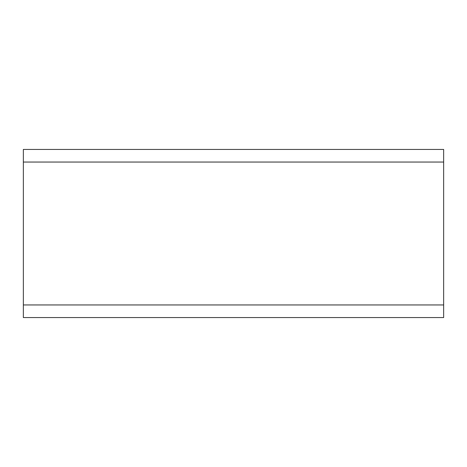 <?xml version="1.0" encoding="UTF-8"?>
<svg xmlns="http://www.w3.org/2000/svg" width="467" height="467" viewBox="0 0 467 467"><rect width="100%" height="100%" fill="white"/><g stroke="black" fill="none" stroke-linecap="round" stroke-linejoin="round"><path stroke-width="0.7" d="M23.35 317.56L23.35 149.44L443.65 149.44L443.65 317.56L23.35 317.56M23.35 304.951L443.65 304.951M23.35 162.049L443.65 162.049"/></g></svg>
